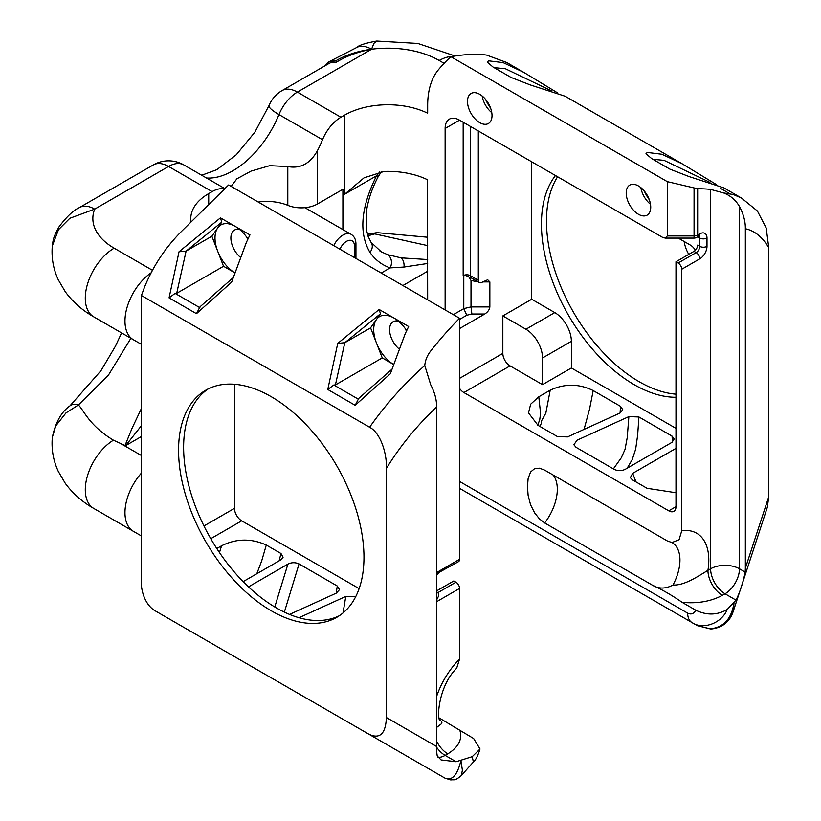 <?xml version="1.0" encoding="UTF-8"?>
<svg xmlns="http://www.w3.org/2000/svg" width="821" height="821" viewBox="0 0 821 821"><rect width="100%" height="100%" fill="white"/><g stroke="black" fill="none" stroke-linecap="round" stroke-linejoin="round"><path stroke-width="1.23" d="M52.308 437.531C51.323 449.364 53.314 460.643 58.291 471.398L65.239 483.271C72.761 493.513 82.264 501.898 93.748 508.435L133.423 531.341A40.804 23.563 120 0 1 141.417 473.081A40.804 23.563 120 0 0 133.423 531.341L141.417 535.949M218.14 195.059L226.463 187.044A386.547 223.168 60 0 1 228.669 184.971L182.077 230.824C166.099 246.628 153.722 265.05 144.958 286.088A260.267 117.885 111.1 0 0 141.417 295.498L141.417 582.592C140.986 586.923 143.111 602.686 154.153 610.239L222.542 649.719M141.417 517.877L141.417 525.943M52.257 246.557L52.298 245.941C51.323 257.773 53.314 269.062 58.291 279.807L65.239 291.681C72.761 301.923 82.264 310.307 93.748 316.844L133.423 339.75A40.804 23.563 120 0 1 126.639 308.932A40.804 23.563 120 0 1 150.9 272.952A40.804 23.563 120 0 0 126.639 308.932A40.804 23.563 120 0 0 133.423 339.75L141.417 344.358M141.417 326.286L141.417 334.342M239.67 229.521A17.344 10.016 -120 0 0 234.467 230.085A17.344 10.016 -120 0 0 230.875 238.028A17.344 10.016 -120 0 0 240.081 257.055M247.706 239.506A17.344 10.016 60 0 1 246.752 237.228M398.38 321.144A17.344 10.016 -120 0 0 393.167 321.719A17.344 10.016 -120 0 0 389.575 329.652A17.344 10.016 -120 0 0 398.79 348.689M406.416 331.14A17.344 10.016 60 0 1 405.461 328.862M394.603 318.404L408.663 326.522L405.246 333.634L390.355 373.75L355.175 405.307L327.774 389.482L337.749 343.383L379.148 309.486L380.482 313.766L370.579 327.846L382.247 357.905L393.197 364.226A28.571 16.492 60 0 1 376.418 342.88A28.571 16.492 60 0 1 373.709 329.652A28.571 16.492 60 0 1 376.418 319.554A28.571 16.492 60 0 1 393.218 317.604A38.731 30.315 147.3 0 1 393.916 317.994A38.731 30.315 147.3 0 1 394.603 318.404A28.571 16.492 60 0 1 406.672 330.606M234.488 272.582A28.571 16.492 60 0 1 217.709 251.247A28.571 16.492 60 0 1 214.999 238.028A28.571 16.492 60 0 1 217.709 227.92A28.571 16.492 60 0 1 234.508 225.98A38.731 30.315 147.3 0 1 235.206 226.37A38.731 30.315 147.3 0 1 235.894 226.781A28.571 16.492 60 0 1 247.963 238.973M178.568 450.236A131.093 75.686 -120 0 0 235.791 582.161A131.093 75.686 -120 0 0 336.815 617.289A131.093 75.686 -120 0 0 336.815 465.907A131.093 75.686 -120 0 0 205.722 390.221A131.093 75.686 -120 0 0 178.568 450.236M208.298 388.846A131.093 75.686 -120 0 0 183.617 447.322A131.093 75.686 -120 0 0 239.198 577.491A131.093 75.686 -120 0 0 339.299 615.75M436.587 591.869L437.911 592.629L455.953 582.222L453.787 580.97L436.587 590.894M455.953 582.222A5.1 2.945 60 0 1 459.555 588.462L436.587 601.721M436.587 696.506A58.66 33.866 -60 0 1 459.555 659.068L459.555 588.462M459.555 659.068L456.671 668.232C437.716 686.623 436.362 722.172 440.528 720.51L440.497 720.489M439.327 718.036L473.655 738.541L480.018 749.009L472.208 756.675L456.107 761.724L441.062 759.938L437.224 755.946L436.433 750.363L436.587 406.99C436.71 399.848 434.75 392.428 430.697 384.741L424.775 365.468C425.257 360.255 427.228 355.431 430.697 351.008A259.282 149.699 120 0 1 459.555 318.261L228.669 184.971M436.587 572.576L459.555 559.306L459.555 318.261M459.555 559.306A5.1 2.945 60 0 1 458.498 561.646L436.587 573.756M203.957 525.963L234.478 508.332L234.478 384.259M234.478 508.332A10.201 5.891 -120 0 0 241.692 520.832L210.771 538.679M359.126 588.626L241.692 520.832M299.008 617.72L345.774 596.436L355.719 596.662M289.546 614.416L336.271 593.142L339.504 589.663L337.287 586.02L299.039 563.935L284.353 612.117M274.778 606.976L287.904 564.119L248.496 586.882M287.904 564.119C291.568 562.303 295.283 562.241 299.039 563.935M219.464 552.564L221.567 545.78L216.795 548.531M221.567 545.78C236.284 538.463 251.185 538.207 266.291 545.031L261.683 560.917L256.799 573.756M279.089 560.887L281.008 553.528L266.291 545.031M281.008 553.528L283.071 557.243L280.69 559.953L243.139 581.637M459.955 730.628C462.439 739.536 458.385 747.274 447.804 753.842L445.126 755.392L456.107 761.724M436.587 741.189A20.402 11.781 -120 0 0 447.804 753.842M436.587 727.478L441.544 723.681L441.944 722.254L441.277 721.146M368.947 734.241L154.153 610.239L444.982 778.144L450.832 779.95C454.506 779.252 454.341 781.448 461.32 775.537L462.387 770.201L460.93 760.564C457.359 775.178 452.043 781.038 444.982 778.144L368.947 734.241C379.846 739.403 385.665 733.83 386.404 717.533L386.404 468.442C387.03 453.736 380.595 432.8 369.604 427.248C385.275 404.927 403.665 384.341 424.775 365.468M461.32 775.537L473.389 761.991L472.208 756.675M141.417 295.498L369.604 427.248M393.218 317.604L379.148 309.486M246.536 242L231.645 282.126L246.31 242.503L249.953 234.898L235.894 226.781M231.645 282.126L196.465 313.673L169.064 297.859L179.04 251.749L220.439 217.852L221.773 222.142L186.121 251.093L179.04 251.749M234.508 225.98L220.439 217.852M439.204 774.808A10.201 5.891 -60 0 1 439.184 774.798L444.982 778.144M336.189 593.183L337.287 586.02M343.045 612.938L345.774 596.436M390.355 373.75L405.133 333.89M355.175 405.307L358.736 398.411L391.473 369.645M327.774 389.482L333.808 385.018L358.613 399.345M382.247 357.905L335.409 384.946L333.808 385.018M335.409 384.946L344.81 342.696L337.749 343.383M370.579 327.846L344.81 342.696L380.482 313.766M196.465 313.673L200.026 306.787L232.774 278.011M169.064 297.859L175.099 293.384L199.903 307.711M221.773 222.142L211.88 236.222L223.538 266.281L176.7 293.323L175.099 293.384M176.7 293.323L186.1 251.072L211.88 236.222M223.538 266.281L234.488 272.603M436.587 593.101A5.1 2.945 -60 0 0 437.911 592.629L438.742 594.065L438.352 596.539L436.587 600.018M340.931 117.249L297.376 92.096A30.603 17.672 120 0 0 278.976 114.571L322.53 139.714A30.603 17.672 -60 0 1 340.931 117.249L344.646 115.104L344.646 194.218L364.072 177.829L384.095 171.435A61.216 35.344 180 0 1 427.454 179.727L427.669 299.86M459.555 120.153L445.126 128.487A20.402 11.781 -120 0 1 449.354 119.148A20.402 11.781 -120 0 1 459.555 120.153L662.219 237.166L665.164 238.1L667.319 235.945L667.319 181.657L697.665 188.768A259.282 149.699 -60 0 1 710.606 189.405L723.588 192.945L733.399 194.546L741.507 198.056L723.876 187.876L689.035 176.566L669.885 169.126L661.521 164.303A38.731 9.01 -159.7 0 1 660.135 163.502L651.771 158.669L645.973 153.753L647.246 152.439L661.88 154.256L682.446 163.964L565.166 96.252L530.325 84.943L511.175 77.502L502.811 72.669A38.731 9.01 -159.7 0 1 501.426 71.868L493.062 67.045L487.264 62.129L488.536 60.816L503.17 62.632L523.736 72.33L506.66 62.468L486.494 55.069C476.744 53.714 464.86 54.248 450.862 56.69A386.547 223.168 -120 0 0 438.496 69.641A94.066 54.309 -120 0 0 427.669 105.396L427.669 112.959M672.019 542.558L667.319 540.936L544.682 470.135L539.489 468.186L534.676 468.606L530.571 472.003L528.129 478.53L527.472 486.627L528.129 495.474L530.571 504.823L534.676 512.961L539.489 518.934L544.682 522.977L652.5 585.229C658.801 589.037 665.626 588.965 672.984 585.014C684.396 585.691 697.973 576.342 707.928 570.338A20.402 11.781 -120 0 0 722.357 595.328C710.976 601.444 697.573 603.784 682.148 602.347C672.101 595.389 662.219 589.683 652.5 585.229M650.489 204.296A17.344 10.016 60 0 1 640.862 187.619M650.725 207.2A17.344 10.016 -120 0 0 643.161 189.754A17.344 10.016 -120 0 0 629.789 185.105A17.344 10.016 -120 0 0 629.789 205.127A17.344 10.016 -120 0 0 647.133 215.143A17.344 10.016 -120 0 0 650.725 207.2M644.259 190.985A28.571 16.492 -120 0 0 649.267 199.667M491.779 112.662A17.344 10.016 60 0 1 482.153 95.995M492.015 115.576A17.344 10.016 -120 0 0 484.452 98.12A17.344 10.016 -120 0 0 471.08 93.471A17.344 10.016 -120 0 0 471.08 113.503A17.344 10.016 -120 0 0 488.423 123.509A17.344 10.016 -120 0 0 492.015 115.576M485.55 99.362A28.571 16.492 -120 0 0 490.558 108.044M709.908 182.365L664.056 160.362L652.839 159.284M551.199 90.731L505.346 68.728L494.129 67.661M675.981 394.172A131.093 75.686 60 0 1 570.862 307.577A131.093 75.686 60 0 1 557.592 176.761M675.981 397.272A131.093 75.686 60 0 1 565.72 310.328A131.093 75.686 60 0 1 555.478 175.54M678.269 238.1L690.41 245.11A10.201 5.891 60 0 1 695.366 250.261M478.315 130.98L478.315 280.259A5.1 2.945 120 0 0 479.372 282.588A5.1 2.945 120 0 0 481.917 282.342L487.695 279.766L489.85 281.921L489.85 306.91C489.542 309.62 487.848 311.99 484.749 314.022L459.555 328.574M450.862 56.69L667.319 181.657M723.588 192.945C730.392 195.511 735.678 200.026 739.464 206.482L739.464 568.799L745.191 572.104C743.036 582.787 739.978 592.126 736.016 600.13L727.262 609.418C717.328 615.237 706.86 615.514 695.849 610.26L682.148 602.347M671.917 542.568L679.07 539.705L681.748 530.787L681.748 269.257A5.1 2.945 -120 0 0 678.136 263.018L696.177 252.601L694.012 251.349L675.981 261.766L678.136 263.018M675.981 506.67A10.201 5.891 60 0 1 673.867 511.339A10.201 5.891 60 0 1 668.766 510.836L675.981 506.67L675.981 261.766M668.766 510.836L463.886 392.551A10.201 5.891 60 0 1 459.555 388.384M445.126 128.487L445.126 309.938M720.561 188.378L729.643 193.623M682.446 163.964L716.528 184.663M523.736 72.33L557.818 93.03M741.507 198.066L757.393 210.997L766.209 227.992L768.743 247.696C762.463 237.064 754.663 230.742 745.345 228.731C745.478 221.588 743.508 214.168 739.464 206.482M745.191 572.104L745.345 568.245L768.743 496.787L768.743 247.696M768.743 496.787L767.307 507.368L733.286 611.245L733.995 602.912C731.603 618.777 723.64 627.429 710.103 628.865L697.44 625.684L691.908 622.492A20.402 11.781 -60 0 1 687.68 613.154C691.036 614.806 693.755 613.841 695.849 610.26M727.262 609.418C721.751 623.272 702.971 630.22 691.908 622.492L460.899 489.121A20.402 11.781 -60 0 1 459.555 488.105M733.286 611.245L733.286 611.245C729.797 621.825 722.408 627.747 711.13 629.019L711.13 629.019A10.201 5.234 -92.2 0 1 710.103 628.865M459.555 488.341L460.899 489.121M686.182 619.188L686.982 619.65M628.773 586.04L685.083 618.552M467.939 493.185L469.591 494.139M469.756 494.232L547.104 538.894M620.132 581.052L555.458 543.707M471.244 495.094L697.44 625.684L471.244 495.094M502.842 315.911L502.842 353.399A10.201 5.891 -120 0 0 510.057 365.889L542.517 384.639L542.517 357.977A23.46 13.546 -120 0 0 525.922 329.242L502.842 315.911L531.7 299.255L531.7 161.809M675.981 428.367L571.375 367.972L571.375 341.32A23.46 13.546 -120 0 0 554.78 312.585L531.7 299.255M542.517 384.639L571.375 367.972M613.39 468.873L621.271 457.82L625.038 449.385L627.213 437.685L628.865 416.606L577.071 440.189L573.879 444.756L576.044 447.312L614.293 469.396C618.059 471.09 621.764 471.028 625.438 469.212L671.978 442.334L674.226 438.948L672.009 436.074L638.933 416.976L637.63 435.346L635.659 449.128L632.273 459.483L627.182 468.206M628.865 416.606L638.933 416.976M620.081 412.984L620.491 406.333L593.193 390.57L589.581 408.991L584.039 429.393M620.491 406.333L622.8 409.72L619.865 413.086L567.568 436.895L557.613 436.669L538.032 425.36L528.498 412.912L530.653 404.209L538.792 396.789L540.577 413.435L539.725 419.685L537.745 425.196M539.746 426.356L541.172 423.749L541.686 420.568L545.832 413.137L550.203 390.191L538.792 396.789M550.203 390.191C564.643 383.469 578.969 383.602 593.193 390.57M675.981 448.358L632.652 473.378L630.343 477.668L632.334 479.803L647.051 488.3L675.981 492.733M672.563 441.965L672.009 436.074M632.652 473.378L636.018 481.937M694.012 251.349A5.1 2.945 120 0 0 697.614 245.11L699.779 246.351L699.779 238.028L697.665 236.807M684.16 241.507A23.46 13.546 -120 0 0 688.768 254.377M745.345 228.731L745.345 568.245M478.181 281.901L470.997 280.484L469.017 277.159C466.287 275.425 464.542 275.056 463.783 276.03L463.167 275.671L463.167 122.237M469.017 277.159L471.428 278.011A5.1 2.945 -60 0 1 470.382 275.671L478.315 280.259M453.336 314.669L463.783 308.634L466.769 315.243L459.555 319.41M463.783 276.03L463.783 308.634L466.769 315.243L471.87 314.022L470.997 306.91L471.87 314.022L484.749 314.022M224.841 188.604L183.863 164.949A30.603 17.672 120 0 0 168.562 166.468L212.126 191.611A30.603 17.672 -60 0 1 224.482 188.953M206.492 178.013A76.497 44.17 120 0 0 278.976 114.571A30.603 5.726 -157.7 0 1 269.052 105.499L254.838 132.232L236.304 154.748L216.857 169.67L201.699 175.253M183.863 164.949A30.603 30.603 0 0 0 153.26 164.949A30.603 17.672 60 0 1 168.562 166.468L94.682 209.129A30.603 17.672 -120 0 0 79.37 207.61A30.603 17.672 -120 0 0 79.247 207.682A30.603 17.672 -120 0 0 78.878 207.908M282.075 90.587L328.913 63.535A30.603 17.672 60 0 1 336.343 62.222C346.349 56.054 358.089 51.733 371.564 49.27L297.376 92.096A30.603 17.672 -120 0 0 282.075 90.587A30.603 30.603 0 0 0 269.052 105.499M212.126 191.611L208.719 193.582A61.216 35.344 0 0 0 190.79 218.571A61.216 35.344 0 0 0 191.026 221.691M427.454 113.113A61.216 35.344 0 0 0 344.646 115.104M439.204 60.487L444.12 63.34L439.204 60.487A72.741 41.994 0 0 0 371.564 49.239A72.741 41.994 180 0 1 439.204 60.508A40.804 23.563 -60 0 1 451.632 56.557M322.53 139.714A76.497 44.17 -60 0 1 317.481 150.571C310.276 163.605 300.383 168.941 287.802 166.56L269.719 165.678L251.072 171.107L236.848 178.834L231.194 186.418M287.802 166.56L287.802 205.342A35.703 20.617 0 0 0 258.246 202.038M367.695 234.313L367.469 234.375A30.603 21.346 73.5 0 1 367.695 234.303A30.603 21.346 73.5 0 1 374.694 233.903L376.757 232.641L367.716 234.324M427.669 237.238L376.931 232.641M367.9 235.781L374.694 233.903L427.669 245.623M355.821 47.987A30.603 17.672 60 0 1 356.15 47.792A30.603 17.672 60 0 1 356.335 47.68A30.603 17.672 60 0 1 371.564 49.239L373.935 43.328L376.736 41.05L417.827 43.462L455.121 56.002M371.564 49.239A72.741 41.994 0 0 0 336.343 60.487L328.903 61.832L324.921 65.844M287.802 205.342A22.957 13.249 0 0 0 317.481 203.967L342.901 189.302L342.901 229.593M69.867 405.943C61.421 411.814 55.571 422.292 52.328 437.377L55.736 425.925L65.988 412.912L78.375 404.999A30.603 12.992 -130.6 0 0 69.929 405.882A30.603 12.992 -130.6 0 0 69.867 405.933A30.603 12.992 -130.6 0 0 69.621 406.159M141.417 408.489L131.965 428.439L125.038 445.485L113.442 440.2C88.791 425.299 83.763 409.987 78.375 404.999L108.454 375.094L130.888 338.283M52.298 245.941L58.496 229.675L69.867 218.263L94.682 209.129A72.741 41.994 180 0 0 114.15 248.178L152.347 270.232M370.979 242.205A10.201 8.046 145.1 0 1 371.082 242.349A10.201 8.046 145.1 0 1 371.102 242.38A10.201 8.046 145.1 0 1 369.953 252.386C375.218 259.867 381.96 265.039 390.18 267.892L404.024 267.051L427.669 263.469M427.669 259.559L400.997 257.866L387.43 254.602L381.221 251.79L371.071 242.359M381.242 273.044L390.18 267.892A10.201 8.282 -71.1 0 0 387.43 254.602M371.102 242.39L368.147 236.499L366.484 230.003L366.669 209.899C368.444 198.887 372.324 187.732 378.307 176.443L376.531 175.807C360.84 207.497 358.644 233.02 369.953 252.386M379.815 171.887L376.531 175.807L344.646 194.218M125.028 445.485L125.685 445.608L141.417 425.678M336.343 62.222L336.343 60.487M436.587 747.213A20.402 11.781 -120 0 0 445.126 755.392A20.402 11.781 120 0 1 438.045 757.331M386.404 717.533L436.587 746.505M436.587 406.99C416.616 425.914 399.889 446.398 386.404 468.442M553.138 475.01A38.259 22.085 -60 0 1 544.682 522.977M672.984 585.014A38.259 22.085 120 0 0 672.091 542.599M459.555 481.445L687.68 613.154M697.665 188.768L697.665 235.083L699.779 233.862A10.201 5.891 -60 0 1 706.994 238.028L706.994 246.351A5.1 2.945 180 0 1 699.779 246.351A5.1 2.945 -60 0 1 696.177 252.601A5.1 2.945 -120 0 1 699.779 258.851A10.201 5.891 120 0 0 706.994 246.351M699.779 258.851L681.748 269.257M681.748 530.787A58.66 33.866 -60 0 1 707.928 570.338L710.606 568.799L710.606 189.405M736.016 600.13L725.035 593.788A20.402 11.781 -120 0 1 710.606 568.799A20.402 11.781 180 0 1 739.464 568.799A20.402 11.781 -60 0 1 725.035 593.788L722.357 595.328M459.555 378.389L502.842 353.399M525.922 329.242L554.78 312.585M510.057 365.889L463.886 392.551M542.517 357.977L571.375 341.32M470.382 126.403L470.382 275.671A5.1 2.945 180 0 0 463.167 275.671M470.997 280.484L470.997 306.91L489.85 306.91M489.85 281.921L482.645 281.921M464.019 308.563L470.731 306.962M706.994 238.028A5.1 2.945 180 0 1 699.779 238.028A5.1 2.945 120 0 0 699.112 235.996M667.319 235.945L694.063 235.945A5.1 2.945 -0 0 0 697.665 235.083A5.1 2.945 60 0 1 696.619 237.413L699.441 235.894L698.722 235.689M699.779 233.862A5.1 2.945 60 0 1 698.722 236.191M665.164 238.1L694.063 238.1L694.063 188.214M208.719 204.172L208.719 193.582M93.748 316.844A40.804 23.563 -60 0 1 87.488 284.138A40.804 23.563 -60 0 1 114.15 248.178M93.748 508.435A40.804 23.563 -60 0 1 87.354 476.19A40.804 23.563 -60 0 1 113.431 440.189M400.997 257.866A10.201 6.342 98.8 0 1 404.024 267.051M317.481 203.967L317.481 150.571M125.685 445.608L141.417 436.526M402.875 285.544L427.669 271.228M141.417 455.511L121.139 443.802M339.925 249.194A11.227 6.476 -60 0 1 348.822 240.42A11.227 6.476 -60 0 1 354.436 245.941A5.1 2.945 0 0 0 355.934 243.858C355.873 239.475 354.251 236.284 351.06 234.303A16.328 9.421 120 0 0 333.737 245.623M354.436 245.941L354.436 257.578M480.018 749.009C477.904 755.741 475.636 760.164 473.204 762.268M436.587 574.977L438.352 573.274M711.13 629.019L697.44 625.684M479.372 282.588L471.428 278.011M694.063 238.1A5.1 5.1 0 0 0 696.619 237.413M153.26 164.949L79.37 207.61M376.757 41.05C365.561 43.082 358.756 45.288 356.345 47.69M356.15 47.803L328.903 61.832M121.57 332.905L115.535 346.021L100.993 370.661L69.929 405.882M52.318 245.787C53.221 240.984 52.38 238.644 59.204 226.555C66.932 216.405 73.623 210.114 79.257 207.692M378.317 176.453L381.478 171.651M355.934 258.441L355.934 243.858M351.06 234.303L304.94 207.682M379.897 250.98L381.221 251.739"/></g></svg>
